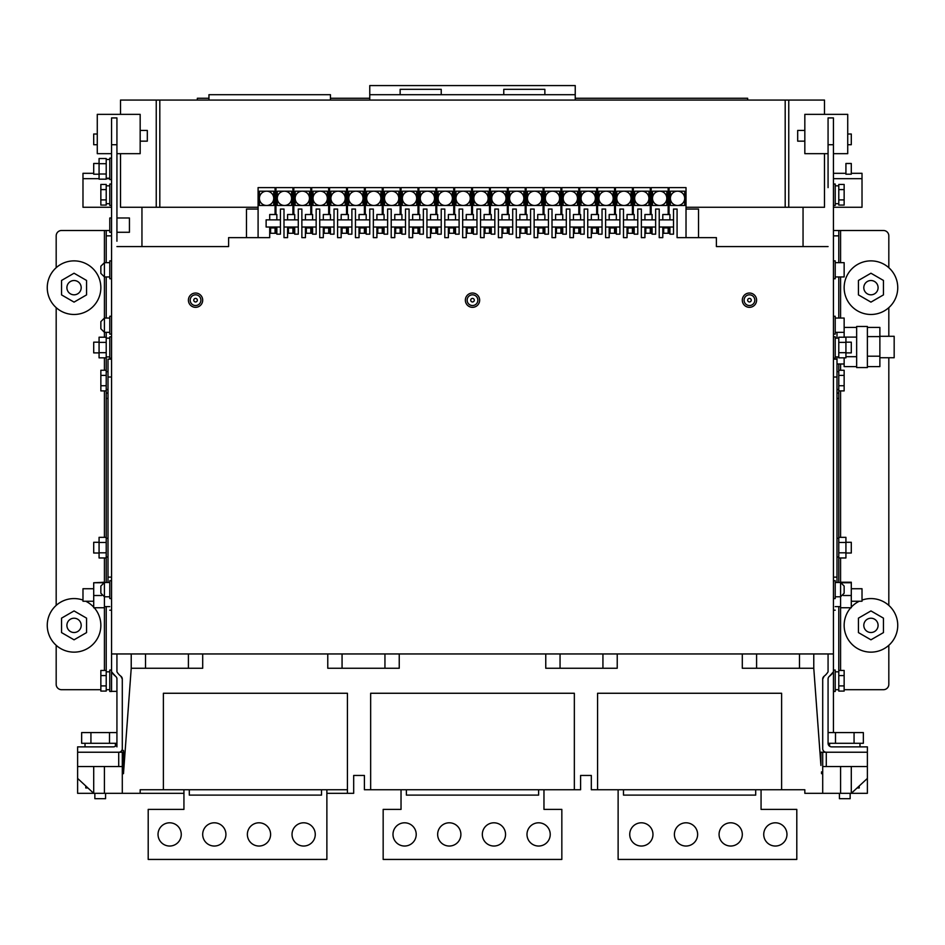 <?xml version="1.0" encoding="UTF-8"?>
<svg xmlns="http://www.w3.org/2000/svg" width="945" height="945" viewBox="0 0 945 945"><rect width="100%" height="100%" fill="white"/><g stroke="black" fill="none" stroke-linecap="round" stroke-linejoin="round"><path stroke-width="1.42" d="M118.716 766.525L122.295 766.525L122.295 752.232L118.716 752.232L118.716 766.525L77.62 766.525L77.62 793.327L93.709 793.327L77.62 778.42M116.932 746.869L116.932 743.302A3.579 3.579 0 0 1 113.365 746.869L77.62 746.869L77.62 766.525M820.922 765.45L813.775 668.257L820.922 765.45L820.922 752.232L822.705 752.232L822.705 766.525L867.38 766.525L867.38 778.42L851.291 793.327L851.291 766.525L840.577 766.525L840.577 793.327L867.38 793.327L867.38 778.42M781.609 789.748L781.609 693.264L597.571 693.264L597.571 789.748L804.833 789.748L804.833 793.327L822.705 793.327L822.705 752.232L826.284 752.232L826.284 766.525M828.068 653.952L828.068 671.824A16.077 16.077 0 0 1 824.111 676.23A3.579 3.579 0 0 0 822.705 679.065L822.705 748.653A3.579 3.579 0 0 0 826.284 752.232L867.38 752.232L867.38 766.525M822.705 793.327L851.291 793.327M122.295 752.232L122.295 793.327L93.709 793.327L93.709 766.525L104.422 766.525L104.422 793.327L93.709 793.327M188.409 653.952L188.409 668.257L131.225 668.257L123.476 773.672L123.476 771.888L122.295 771.888L123.476 771.888L123.476 750.448L121.81 750.448M597.571 789.748L591.322 789.748L591.322 775.455L580.596 775.455L580.596 789.748L574.347 789.748L574.347 693.264L370.653 693.264L370.653 789.748L364.404 789.748L364.404 775.455L353.678 775.455L353.678 793.327L347.429 793.327L347.429 693.264L163.39 693.264L163.39 789.748L140.167 789.748L140.167 793.327L122.295 793.327M629.736 834.423A11.612 11.612 0 0 1 647.16 824.359A11.612 11.612 0 0 1 647.16 844.476A11.612 11.612 0 0 1 629.736 834.423M674.399 834.423A11.612 11.612 0 0 1 691.823 824.359A11.612 11.612 0 0 1 691.823 844.476A11.612 11.612 0 0 1 674.399 834.423M719.074 834.423A11.612 11.612 0 0 1 736.498 824.359A11.612 11.612 0 0 1 736.498 844.476A11.612 11.612 0 0 1 719.074 834.423M763.737 834.423A11.612 11.612 0 0 1 781.161 824.359A11.612 11.612 0 0 1 781.161 844.476A11.612 11.612 0 0 1 763.737 834.423M618.124 789.748L618.124 859.43L796.8 859.43L796.8 809.404L761.068 809.404L761.068 789.748M822.705 771.888L821.524 771.888L821.524 773.672L822.705 773.672M742.297 653.952L742.297 668.257L813.775 668.257L813.775 653.952M617.227 653.952L617.227 668.257L545.761 668.257L545.761 653.952M399.239 653.952L399.239 668.257L327.773 668.257L327.773 653.952M202.702 653.952L202.702 668.257L188.409 668.257M131.225 653.952L131.225 668.257L123.476 773.672L122.295 773.672M116.932 187.618L116.932 217.988L129.441 217.988L129.441 232.281L116.932 232.281M828.068 187.618L828.068 117.924L833.431 117.924L833.431 732.576M623.487 789.748L623.487 795.111L755.705 795.111L755.705 789.748M574.347 789.748L370.653 789.748M756.591 653.952L756.591 668.257M602.934 653.952L602.934 668.257M560.054 653.952L560.054 668.257M384.946 653.952L384.946 668.257M342.066 653.952L342.066 668.257M347.429 793.327L326.875 793.327M183.932 793.327L140.167 793.327M347.429 789.748L163.39 789.748M100.855 689.696L61.543 689.696A5.363 5.363 0 0 1 56.18 684.334L56.18 645.341M56.18 605.391L56.18 307.645M56.18 267.695L56.18 235.86A5.363 5.363 0 0 1 61.543 230.497L109.785 230.497M116.932 691.362L111.569 691.362L111.569 117.924L116.932 117.924L116.932 144.727L111.569 144.727M111.569 691.362L111.569 671.824A16.077 16.077 0 0 0 115.526 676.23A3.579 3.579 0 0 1 116.932 679.065L116.932 678.12M111.569 207.262L82.983 207.262L82.983 173.313L93.709 173.313M116.932 241.211L116.932 144.727M833.431 173.313L845.929 173.313M851.291 173.313L862.017 173.313L862.017 207.262L833.431 207.262M833.431 230.497L883.457 230.497A5.363 5.363 0 0 1 888.82 235.86L888.82 267.695M888.82 605.391L888.82 357.742M888.82 336.302L888.82 307.645M844.145 689.696L883.457 689.696A5.363 5.363 0 0 0 888.82 684.334L888.82 645.341M77.62 752.232L118.716 752.232A3.579 3.579 0 0 0 122.295 748.653L122.295 679.065A3.579 3.579 0 0 0 120.889 676.23A16.077 16.077 0 0 1 116.932 671.824L116.932 653.952M543.966 789.748L543.966 809.404L561.838 809.404L561.838 859.43L383.162 859.43L383.162 809.404L401.034 809.404L401.034 789.748M505.551 834.423A11.612 11.612 0 0 0 488.14 824.359A11.612 11.612 0 0 0 488.14 844.476A11.612 11.612 0 0 0 505.551 834.423M460.888 834.423A11.612 11.612 0 0 0 443.465 824.359A11.612 11.612 0 0 0 443.465 844.476A11.612 11.612 0 0 0 460.888 834.423M550.226 834.423A11.612 11.612 0 0 0 532.803 824.359A11.612 11.612 0 0 0 532.803 844.476A11.612 11.612 0 0 0 550.226 834.423M416.213 834.423A11.612 11.612 0 0 0 398.802 824.359A11.612 11.612 0 0 0 398.802 844.476A11.612 11.612 0 0 0 416.213 834.423M406.385 789.748L406.385 795.111L538.615 795.111L538.615 789.748M799.482 653.952L799.482 668.257M145.518 653.952L145.518 668.257M124.078 765.45L124.078 752.232L123.476 752.232M326.875 789.748L326.875 859.43L148.2 859.43L148.2 809.404L183.932 809.404L183.932 789.748M181.263 834.423A11.612 11.612 0 0 0 163.839 824.359A11.612 11.612 0 0 0 163.839 844.476A11.612 11.612 0 0 0 181.263 834.423M225.926 834.423A11.612 11.612 0 0 0 208.502 824.359A11.612 11.612 0 0 0 208.502 844.476A11.612 11.612 0 0 0 225.926 834.423M270.601 834.423A11.612 11.612 0 0 0 253.177 824.359A11.612 11.612 0 0 0 253.177 844.476A11.612 11.612 0 0 0 270.601 834.423M315.264 834.423A11.612 11.612 0 0 0 297.84 824.359A11.612 11.612 0 0 0 297.84 844.476A11.612 11.612 0 0 0 315.264 834.423M189.295 789.748L189.295 795.111L321.513 795.111L321.513 789.748M106.218 685.905L100.855 685.905L100.855 691.078L106.218 691.078L106.218 606.607M106.218 582.486L106.218 332.345M106.218 318.052L106.218 276.956M106.218 262.651L106.218 230.497M111.569 691.48L109.785 691.48L109.785 670.04L111.569 670.04M111.569 671.824L115.526 676.23M116.932 679.065L116.932 743.302L115.385 746.243L115.408 743.302M111.569 653.952L833.431 653.952M716.393 246.574L828.068 246.574L716.393 246.574L716.393 237.644L677.081 237.644L677.081 209.058L673.513 209.058L673.513 234.171L669.934 234.171L669.934 227.024L662.788 227.024L662.788 237.644L659.22 237.644L659.22 209.058L655.641 209.058L655.641 234.171L652.074 234.171L652.074 227.024L644.927 227.024L644.927 237.644L641.348 237.644L641.348 209.058L637.78 209.058L637.78 234.171L634.201 234.171L634.201 227.024L627.055 227.024L627.055 237.644L623.487 237.644L623.487 209.058L619.908 209.058L619.908 234.171L616.329 234.171L616.329 227.024L609.182 227.024L609.182 237.644L605.615 237.644L605.615 209.058L602.036 209.058L602.036 234.171L598.468 234.171L598.468 227.024L591.322 227.024L591.322 237.644L587.743 237.644L587.743 209.058L584.175 209.058L584.175 234.171L580.596 234.171L580.596 227.024L573.45 227.024L573.45 237.644L569.882 237.644L569.882 209.058L566.303 209.058L566.303 234.171L562.736 234.171L562.736 227.024L555.589 227.024L555.589 237.644L552.01 237.644L552.01 209.058L548.443 209.058L548.443 234.171L544.863 234.171L544.863 227.024L537.717 227.024L537.717 237.644L534.138 237.644L534.138 209.058L530.57 209.058L530.57 234.171L526.991 234.171L526.991 227.024L519.844 227.024L519.844 237.644L516.277 237.644L516.277 209.058L512.698 209.058L512.698 234.171L509.131 234.171L509.131 227.024L501.984 227.024L501.984 237.644L498.405 237.644L498.405 209.058L494.837 209.058L494.837 234.171L491.258 234.171L491.258 227.024L484.112 227.024L484.112 237.644L480.544 237.644L480.544 209.058L476.965 209.058L476.965 234.171L473.398 234.171L473.398 227.024L466.251 227.024L466.251 237.644L462.672 237.644L462.672 209.058L459.105 209.058L459.105 234.171L455.525 234.171L455.525 227.024L448.379 227.024L448.379 237.644L444.8 237.644L444.8 209.058L441.232 209.058L441.232 234.171L437.653 234.171L437.653 227.024L430.507 227.024L430.507 237.644L426.939 237.644L426.939 209.058L423.36 209.058L423.36 234.171L419.793 234.171L419.793 227.024L412.646 227.024L412.646 237.644L409.067 237.644L409.067 209.058L405.499 209.058L405.499 234.171L401.92 234.171L401.92 227.024L394.774 227.024L394.774 237.644L391.206 237.644L391.206 209.058L387.627 209.058L387.627 234.171L384.06 234.171L384.06 227.024L376.913 227.024L376.913 237.644L373.334 237.644L373.334 209.058L369.767 209.058L369.767 234.171L366.188 234.171L366.188 227.024L359.041 227.024L359.041 237.644L355.462 237.644L355.462 209.058L351.894 209.058L351.894 234.171L348.315 234.171L348.315 227.024L341.169 227.024L341.169 237.644L337.601 237.644L337.601 209.058L334.022 209.058L334.022 234.171L330.455 234.171L330.455 227.024L323.308 227.024L323.308 237.644L319.729 237.644L319.729 209.058L316.162 209.058L316.162 234.171L312.582 234.171L312.582 227.024L305.436 227.024L305.436 237.644L301.868 237.644L301.868 209.058L298.289 209.058L298.289 234.171L294.722 234.171L294.722 227.024L287.575 227.024L287.575 237.644L283.996 237.644L283.996 209.058L280.417 209.058L280.417 234.171L276.85 234.171L276.85 227.024L269.703 227.024L269.703 237.644L228.607 237.644L228.607 246.574L116.932 246.574L228.607 246.574M828.068 144.727L833.431 144.727M669.048 233.285L669.048 227.922L663.685 227.922L663.685 233.285L669.048 233.285L669.048 227.922M651.176 233.285L651.176 227.922L645.813 227.922L645.813 233.285L651.176 233.285L651.176 227.922M275.952 233.285L275.952 227.922L270.601 227.922L270.601 233.285L275.952 233.285L275.952 227.922M293.824 233.285L293.824 227.922L288.461 227.922L288.461 233.285L293.824 233.285L293.824 227.922M311.696 233.285L311.696 227.922L306.334 227.922L306.334 233.285L311.696 233.285L311.696 227.922M329.557 233.285L329.557 227.922L324.194 227.922L324.194 233.285L329.557 233.285L329.557 227.922M347.429 233.285L347.429 227.922L342.066 227.922L342.066 233.285L347.429 233.285L347.429 227.922M365.29 233.285L365.29 227.922L359.939 227.922L359.939 233.285L365.29 233.285L365.29 227.922M383.162 233.285L383.162 227.922L377.799 227.922L377.799 233.285L383.162 233.285L383.162 227.922M401.034 233.285L401.034 227.922L395.671 227.922L395.671 233.285L401.034 233.285L401.034 227.922M418.895 233.285L418.895 227.922L413.532 227.922L413.532 233.285L418.895 233.285L418.895 227.922M436.767 233.285L436.767 227.922L431.404 227.922L431.404 233.285L436.767 233.285L436.767 227.922M454.628 233.285L454.628 227.922L449.277 227.922L449.277 233.285L454.628 233.285L454.628 227.922M472.5 233.285L472.5 227.922L467.137 227.922L467.137 233.285L472.5 233.285L472.5 227.922M490.372 233.285L490.372 227.922L485.009 227.922L485.009 233.285L490.372 233.285L490.372 227.922M508.233 233.285L508.233 227.922L502.87 227.922L502.87 233.285L508.233 233.285L508.233 227.922M526.105 233.285L526.105 227.922L520.742 227.922L520.742 233.285L526.105 233.285L526.105 227.922M543.966 233.285L543.966 227.922L538.615 227.922L538.615 233.285L543.966 233.285L543.966 227.922M561.838 233.285L561.838 227.922L556.475 227.922L556.475 233.285L561.838 233.285L561.838 227.922M579.71 233.285L579.71 227.922L574.347 227.922L574.347 233.285L579.71 233.285L579.71 227.922M597.571 233.285L597.571 227.922L592.208 227.922L592.208 233.285L597.571 233.285L597.571 227.922M615.443 233.285L615.443 227.922L610.08 227.922L610.08 233.285L615.443 233.285L615.443 227.922M633.304 233.285L633.304 227.922L627.952 227.922L627.952 233.285L633.304 233.285L633.304 227.922M111.569 153.669L97.276 153.669L97.276 114.357L140.167 114.357L140.167 153.669L116.932 153.669M109.785 178.676L106.218 178.676M99.071 178.676L82.983 178.676M108.002 393.085L106.218 393.085M111.569 179.574L109.785 179.574L109.785 158.134L111.569 158.134M111.569 232.281L109.785 232.281L109.785 217.988L111.569 217.988M111.569 359.147L108.002 359.147L108.002 582.486M111.569 598.563L109.785 598.563L109.785 580.702L111.569 580.702M111.569 278.74L109.785 278.74L109.785 260.867L111.569 260.867M111.569 334.128L109.785 334.128L109.785 316.256L111.569 316.256M111.569 610.186L109.785 610.186M111.569 358.249L109.785 358.249L109.785 336.81L111.569 336.81M111.569 205.478L109.785 205.478L109.785 184.039L111.569 184.039M833.431 153.669L847.724 153.669L847.724 114.357L804.833 114.357L804.833 153.669L828.068 153.669M833.431 178.676L862.017 178.676M836.998 332.345L836.998 338.145M836.998 356.903L836.998 582.486M838.782 318.052L838.782 276.956M838.782 262.651L838.782 230.497M867.38 752.232L867.38 746.869L831.635 746.869A3.579 3.579 0 0 1 828.068 743.302L828.068 679.065A3.579 3.579 0 0 1 829.474 676.23A16.077 16.077 0 0 0 833.431 671.824L829.474 676.23M854.067 743.302L854.067 732.576L863.352 732.576L863.352 743.302L828.068 743.302L829.663 746.278M833.431 691.48L835.215 691.48L835.215 670.04L833.431 670.04M838.782 685.905L844.145 685.905L844.145 691.078L838.782 691.078L838.782 606.607M838.782 582.486L838.782 393.085L836.998 393.085M838.782 363.99L838.782 393.085M835.215 610.186L833.431 610.186M833.431 334.128L835.215 334.128L835.215 316.256L833.431 316.256M833.431 278.74L835.215 278.74L835.215 260.867L833.431 260.867M833.431 598.563L835.215 598.563L835.215 580.702L833.431 580.702M833.431 359.147L836.998 359.147M833.431 358.249L835.215 358.249L835.215 336.81L833.431 336.81M833.431 205.478L835.215 205.478L835.215 184.039L833.431 184.039M824.111 676.23L822.705 679.065L822.705 748.653M120.889 676.23L122.295 679.065L122.295 748.653M803.049 246.574L803.049 207.262L824.489 207.262L824.489 153.669M141.951 246.574L141.951 207.262L258.091 207.262M82.983 600.099A26.803 26.803 0 0 0 47.64 620.841A26.803 26.803 0 0 0 98.445 636.469A26.803 26.803 0 0 0 94.252 607.753M93.709 607.151A26.803 26.803 0 0 0 85.735 601.244M74.053 314.472A26.803 26.803 0 0 0 97.264 274.274A26.803 26.803 0 0 0 50.841 274.274A26.803 26.803 0 0 0 74.053 314.472M188.409 300.179A7.147 7.147 0 0 0 199.123 306.369A7.147 7.147 0 0 0 199.123 293.989A7.147 7.147 0 0 0 188.409 300.179M465.353 300.179A7.147 7.147 0 0 0 476.079 306.369A7.147 7.147 0 0 0 476.079 293.989A7.147 7.147 0 0 0 465.353 300.179M742.297 300.179A7.147 7.147 0 0 0 753.023 306.369A7.147 7.147 0 0 0 753.023 293.989A7.147 7.147 0 0 0 742.297 300.179M669.048 214.515L669.048 187.618L686.023 187.618L686.023 237.644M651.176 214.515L651.176 187.618L668.15 187.618L668.15 214.515M275.952 214.515L275.952 187.618L292.926 187.618L292.926 214.515M293.824 214.515L293.824 187.618L310.799 187.618L310.799 214.515M311.696 214.515L311.696 187.618L328.671 187.618L328.671 214.515M329.557 214.515L329.557 187.618L346.531 187.618L346.531 214.515M347.429 214.515L347.429 187.618L364.404 187.618L364.404 214.515M365.29 214.515L365.29 187.618L382.264 187.618L382.264 214.515M383.162 214.515L383.162 187.618L400.137 187.618L400.137 214.515M401.034 214.515L401.034 187.618L418.009 187.618L418.009 214.515M418.895 214.515L418.895 187.618L435.869 187.618L435.869 214.515M436.767 214.515L436.767 187.618L453.742 187.618L453.742 214.515M454.628 214.515L454.628 187.618L471.602 187.618L471.602 214.515M472.5 214.515L472.5 187.618L489.475 187.618L489.475 214.515M490.372 214.515L490.372 187.618L507.347 187.618L507.347 214.515M508.233 214.515L508.233 187.618L525.207 187.618L525.207 214.515M526.105 214.515L526.105 187.618L543.08 187.618L543.08 214.515M543.966 214.515L543.966 187.618L560.94 187.618L560.94 214.515M561.838 214.515L561.838 187.618L578.812 187.618L578.812 214.515M579.71 214.515L579.71 187.618L596.685 187.618L596.685 214.515M597.571 214.515L597.571 187.618L614.545 187.618L614.545 214.515M615.443 214.515L615.443 187.618L632.418 187.618L632.418 214.515M633.304 214.515L633.304 187.618L650.278 187.618L650.278 214.515M258.091 237.644L258.091 187.618L275.066 187.618L275.066 214.515M246.48 237.644L246.48 209.058L258.091 209.058M120.511 153.669L120.511 207.262L141.951 207.262M686.023 209.058L698.52 209.058L698.52 237.644M870.947 314.472A26.803 26.803 0 0 1 847.736 274.274A26.803 26.803 0 0 1 894.159 274.274A26.803 26.803 0 0 1 870.947 314.472M862.017 600.099A26.803 26.803 0 0 1 897.36 620.841A26.803 26.803 0 0 1 846.555 636.469A26.803 26.803 0 0 1 850.748 607.753M851.291 607.151A26.803 26.803 0 0 1 859.265 601.244M859.974 743.302L859.974 746.869L859.974 743.302M275.066 207.262L275.952 207.262M292.926 207.262L293.824 207.262M310.799 207.262L311.696 207.262M328.671 207.262L329.557 207.262M346.531 207.262L347.429 207.262M364.404 207.262L365.29 207.262M382.264 207.262L383.162 207.262M400.137 207.262L401.034 207.262M418.009 207.262L418.895 207.262M435.869 207.262L436.767 207.262M453.742 207.262L454.628 207.262M471.602 207.262L472.5 207.262M489.475 207.262L490.372 207.262M507.347 207.262L508.233 207.262M525.207 207.262L526.105 207.262M543.08 207.262L543.966 207.262M560.94 207.262L561.838 207.262M578.812 207.262L579.71 207.262M596.685 207.262L597.571 207.262M614.545 207.262L615.443 207.262M632.418 207.262L633.304 207.262M650.278 207.262L651.176 207.262M668.15 207.262L669.048 207.262M686.023 207.262L803.049 207.262M85.026 746.869L85.026 743.302L85.026 746.869M109.785 689.696L106.218 689.696M109.502 732.576L109.502 743.302L81.648 743.302L81.648 732.576L116.932 732.576M109.502 743.302L116.932 743.302M684.676 191.185L684.676 205.478L670.383 205.478L670.383 191.185L684.676 191.185M669.934 227.024L673.513 227.024M659.22 219.878L673.513 219.878M659.22 227.024L662.788 227.024M666.816 191.185L666.816 205.478L652.511 205.478L652.511 191.185L666.816 191.185M652.074 227.024L655.641 227.024M641.348 219.878L655.641 219.878M641.348 227.024L644.927 227.024M648.943 191.185L648.943 205.478L634.65 205.478L634.65 191.185L648.943 191.185M634.201 227.024L637.78 227.024M623.487 219.878L637.78 219.878M623.487 227.024L627.055 227.024M631.071 191.185L631.071 205.478L616.778 205.478L616.778 191.185L631.071 191.185M616.329 227.024L619.908 227.024M605.615 219.878L619.908 219.878M605.615 227.024L609.182 227.024M613.21 191.185L613.21 205.478L598.917 205.478L598.917 191.185L613.21 191.185M598.468 227.024L602.036 227.024M587.743 219.878L602.036 219.878M587.743 227.024L591.322 227.024M595.338 191.185L595.338 205.478L581.045 205.478L581.045 191.185L595.338 191.185M580.596 227.024L584.175 227.024M569.882 219.878L584.175 219.878M569.882 227.024L573.45 227.024M577.478 191.185L577.478 205.478L563.173 205.478L563.173 191.185L577.478 191.185M562.736 227.024L566.303 227.024M552.01 219.878L566.303 219.878M552.01 227.024L555.589 227.024M559.605 191.185L559.605 205.478L545.312 205.478L545.312 191.185L559.605 191.185M544.863 227.024L548.443 227.024M534.138 219.878L548.443 219.878M534.138 227.024L537.717 227.024M541.733 191.185L541.733 205.478L527.44 205.478L527.44 191.185L541.733 191.185M526.991 227.024L530.57 227.024M516.277 219.878L530.57 219.878M516.277 227.024L519.844 227.024M523.873 191.185L523.873 205.478L509.579 205.478L509.579 191.185L523.873 191.185M509.131 227.024L512.698 227.024M498.405 219.878L512.698 219.878M498.405 227.024L501.984 227.024M506 191.185L506 205.478L491.707 205.478L491.707 191.185L506 191.185M491.258 227.024L494.837 227.024M480.544 219.878L494.837 219.878M480.544 227.024L484.112 227.024M488.14 191.185L488.14 205.478L473.835 205.478L473.835 191.185L488.14 191.185M473.398 227.024L476.965 227.024M462.672 219.878L476.965 219.878M462.672 227.024L466.251 227.024M470.267 191.185L470.267 205.478L455.974 205.478L455.974 191.185L470.267 191.185M455.525 227.024L459.105 227.024M444.8 219.878L459.105 219.878M444.8 227.024L448.379 227.024M452.395 191.185L452.395 205.478L438.102 205.478L438.102 191.185L452.395 191.185M437.653 227.024L441.232 227.024M426.939 219.878L441.232 219.878M426.939 227.024L430.507 227.024M434.535 191.185L434.535 205.478L420.241 205.478L420.241 191.185L434.535 191.185M419.793 227.024L423.36 227.024M409.067 219.878L423.36 219.878M409.067 227.024L412.646 227.024M416.662 191.185L416.662 205.478L402.369 205.478L402.369 191.185L416.662 191.185M401.92 227.024L405.499 227.024M391.206 219.878L405.499 219.878M391.206 227.024L394.774 227.024M398.802 191.185L398.802 205.478L384.497 205.478L384.497 191.185L398.802 191.185M384.06 227.024L387.627 227.024M373.334 219.878L387.627 219.878M373.334 227.024L376.913 227.024M380.93 191.185L380.93 205.478L366.636 205.478L366.636 191.185L380.93 191.185M366.188 227.024L369.767 227.024M355.462 219.878L369.767 219.878M355.462 227.024L359.041 227.024M363.057 191.185L363.057 205.478L348.764 205.478L348.764 191.185L363.057 191.185M348.315 227.024L351.894 227.024M337.601 219.878L351.894 219.878M337.601 227.024L341.169 227.024M345.197 191.185L345.197 205.478L330.904 205.478L330.904 191.185L345.197 191.185M330.455 227.024L334.022 227.024M319.729 219.878L334.022 219.878M319.729 227.024L323.308 227.024M327.324 191.185L327.324 205.478L313.031 205.478L313.031 191.185L327.324 191.185M312.582 227.024L316.162 227.024M301.868 219.878L316.162 219.878M301.868 227.024L305.436 227.024M309.452 191.185L309.452 205.478L295.159 205.478L295.159 191.185L309.452 191.185M294.722 227.024L298.289 227.024M283.996 219.878L298.289 219.878M283.996 227.024L287.575 227.024M291.592 191.185L291.592 205.478L277.298 205.478L277.298 191.185L291.592 191.185M276.85 227.024L280.417 227.024M269.703 227.024L266.124 227.024L266.124 219.878L280.417 219.878M273.719 191.185L273.719 205.478L259.426 205.478L259.426 191.185L273.719 191.185M467.137 300.179A5.363 5.363 0 0 0 475.181 304.822A5.363 5.363 0 0 0 475.181 295.537A5.363 5.363 0 0 0 467.137 300.179A5.363 5.363 0 0 0 475.181 304.822A5.363 5.363 0 0 0 475.181 295.537A5.363 5.363 0 0 0 467.137 300.179A5.363 5.363 0 0 0 475.181 304.822A5.363 5.363 0 0 0 475.181 295.537A5.363 5.363 0 0 0 467.137 300.179M668.15 209.058L669.048 209.058M668.15 227.922L668.15 233.285M650.278 209.058L651.176 209.058M650.278 227.922L650.278 233.285M275.066 209.058L275.952 209.058M275.066 227.922L275.066 233.285M292.926 209.058L293.824 209.058M292.926 227.922L292.926 233.285M310.799 209.058L311.696 209.058M310.799 227.922L310.799 233.285M328.671 209.058L329.557 209.058M328.671 227.922L328.671 233.285M346.531 209.058L347.429 209.058M346.531 227.922L346.531 233.285M364.404 209.058L365.29 209.058M364.404 227.922L364.404 233.285M382.264 209.058L383.162 209.058M382.264 227.922L382.264 233.285M400.137 209.058L401.034 209.058M400.137 227.922L400.137 233.285M418.009 209.058L418.895 209.058M418.009 227.922L418.009 233.285M435.869 209.058L436.767 209.058M435.869 227.922L435.869 233.285M453.742 209.058L454.628 209.058M453.742 227.922L453.742 233.285M471.602 209.058L472.5 209.058M471.602 227.922L471.602 233.285M489.475 209.058L490.372 209.058M489.475 227.922L489.475 233.285M507.347 209.058L508.233 209.058M507.347 227.922L507.347 233.285M525.207 209.058L526.105 209.058M525.207 227.922L525.207 233.285M543.08 209.058L543.966 209.058M543.08 227.922L543.08 233.285M560.94 209.058L561.838 209.058M560.94 227.922L560.94 233.285M578.812 209.058L579.71 209.058M578.812 227.922L578.812 233.285M596.685 209.058L597.571 209.058M596.685 227.922L596.685 233.285M614.545 209.058L615.443 209.058M614.545 227.922L614.545 233.285M632.418 209.058L633.304 209.058M632.418 227.922L632.418 233.285M108.002 389.517L106.218 389.517M109.785 178.227L106.218 178.227M106.218 162.54L106.218 158.536L99.071 158.536L99.071 163.698L106.218 163.698L106.218 162.54M106.218 174.01L99.071 174.01L99.071 179.172L106.218 179.172L106.218 163.698M109.785 596.779L104.422 596.779L100.855 593.212L100.855 586.065L100.855 593.212M109.785 276.956L104.422 276.956L100.855 273.377L100.855 266.23L100.855 273.377M109.785 332.345L104.422 332.345L100.855 328.765L100.855 321.619L100.855 328.765M109.785 606.607L104.422 606.607M108.002 557.03L106.218 557.03M109.785 356.903L106.218 356.903M109.785 203.695L106.218 203.695M120.511 114.357L120.511 100.064L824.489 100.064L824.489 114.357M835.498 743.302L835.498 732.576L828.068 732.576M854.067 732.576L835.498 732.576M838.782 689.696L835.215 689.696M844.145 357.848L844.145 366.613L856.654 366.613M835.215 318.052L844.145 318.052L844.145 337.211M838.782 389.517L836.998 389.517M840.577 606.607L835.215 606.607M844.145 332.345L835.215 332.345M835.215 276.956L844.145 276.956L844.145 262.651L835.215 262.651M843.294 595.515L851.291 595.515L851.291 607.753L840.577 607.753L840.577 596.779L835.215 596.779M838.782 557.03L836.998 557.03M838.782 356.903L835.215 356.903M838.782 356.69L838.782 337.211L845.929 337.211L845.929 357.848L838.782 357.848L838.782 356.69M838.782 203.695L835.215 203.695M859.218 785.98L859.218 787.965L857.08 787.965M788.756 207.262L788.756 100.064M156.244 207.262L156.244 100.064M785.189 207.262L785.189 100.064M159.811 207.262L159.811 100.064M85.782 785.98L85.782 787.965L87.92 787.965M74.053 610.931L61.543 618.148L61.543 632.595L74.053 639.812L86.562 632.595L86.562 618.148L74.053 610.931M74.053 273.223L61.543 280.452L61.543 294.887L74.053 302.116L86.562 294.887L86.562 280.452L74.053 273.223M90.933 743.302L90.933 732.576M104.422 670.442L104.422 582.226L93.709 582.758L103.064 582.758M106.218 199.915L100.855 199.915L100.855 205.077L106.218 205.077L106.218 184.44L100.855 184.44L100.855 189.591L106.218 189.591M844.145 327.419L856.654 327.419M844.145 337.093L856.654 337.093M845.929 356.69L856.654 356.69M844.145 593.212L844.145 586.065L844.145 593.212L840.577 596.779L840.577 582.226L851.291 582.226L851.291 595.515M838.782 205.077L838.782 184.44L844.145 184.44L844.145 205.077L838.782 205.077M870.947 273.223L883.457 280.452L883.457 294.887L870.947 302.116L858.438 294.887L858.438 280.452L870.947 273.223M870.947 610.931L883.457 618.148L883.457 632.595L870.947 639.812L858.438 632.595L858.438 618.148L870.947 610.931M369.767 100.064L369.767 94.701L575.233 94.701L575.233 85.57L369.767 85.57L369.767 94.701M330.455 100.064L330.455 94.701L208.951 94.701L208.951 100.064M106.218 670.442L100.855 670.442L100.855 675.592L106.218 675.592M100.855 685.905L100.855 675.592M662.788 219.878L662.788 214.515L669.934 214.515L669.934 219.878M644.927 219.878L644.927 214.515L652.074 214.515L652.074 219.878M627.055 219.878L627.055 214.515L634.201 214.515L634.201 219.878M609.182 219.878L609.182 214.515L616.329 214.515L616.329 219.878M591.322 219.878L591.322 214.515L598.468 214.515L598.468 219.878M573.45 219.878L573.45 214.515L580.596 214.515L580.596 219.878M555.589 219.878L555.589 214.515L562.736 214.515L562.736 219.878M537.717 219.878L537.717 214.515L544.863 214.515L544.863 219.878M519.844 219.878L519.844 214.515L526.991 214.515L526.991 219.878M501.984 219.878L501.984 214.515L509.131 214.515L509.131 219.878M484.112 219.878L484.112 214.515L491.258 214.515L491.258 219.878M466.251 219.878L466.251 214.515L473.398 214.515L473.398 219.878M448.379 219.878L448.379 214.515L455.525 214.515L455.525 219.878M430.507 219.878L430.507 214.515L437.653 214.515L437.653 219.878M412.646 219.878L412.646 214.515L419.793 214.515L419.793 219.878M394.774 219.878L394.774 214.515L401.92 214.515L401.92 219.878M376.913 219.878L376.913 214.515L384.06 214.515L384.06 219.878M359.041 219.878L359.041 214.515L366.188 214.515L366.188 219.878M341.169 219.878L341.169 214.515L348.315 214.515L348.315 219.878M323.308 219.878L323.308 214.515L330.455 214.515L330.455 219.878M305.436 219.878L305.436 214.515L312.582 214.515L312.582 219.878M287.575 219.878L287.575 214.515L294.722 214.515L294.722 219.878M269.703 219.878L269.703 214.515L276.85 214.515L276.85 219.878M190.193 300.179A5.363 5.363 0 0 0 198.237 304.822A5.363 5.363 0 0 0 198.237 295.537A5.363 5.363 0 0 0 190.193 300.179A5.363 5.363 0 0 0 198.237 304.822A5.363 5.363 0 0 0 198.237 295.537A5.363 5.363 0 0 0 190.193 300.179M744.093 300.179A5.363 5.363 0 0 0 752.125 304.822A5.363 5.363 0 0 0 752.125 295.537A5.363 5.363 0 0 0 744.093 300.179A5.363 5.363 0 0 0 752.125 304.822A5.363 5.363 0 0 0 752.125 295.537A5.363 5.363 0 0 0 744.093 300.179M106.218 385.737L100.855 385.737L100.855 370.263L106.218 370.263M106.218 390.899L100.855 390.899L100.855 385.737M106.218 375.413L100.855 375.413M99.071 174.01L99.071 163.698M101.706 595.515L93.709 595.515L93.709 582.758M104.422 607.753L93.709 607.753L93.709 595.515M106.218 552.813L99.071 552.813L99.071 537.339L106.218 537.339M106.218 557.963L99.071 557.963L99.071 552.813M106.218 542.489L99.071 542.489M106.218 352.686L99.071 352.686L99.071 337.211L106.218 337.211M106.218 357.848L99.071 357.848L99.071 352.686M106.218 342.373L99.071 342.373M100.855 199.915L100.855 189.591M140.167 130.434L147.314 130.434L147.314 141.159L140.167 141.159M197.34 100.064L197.34 98.268L208.951 98.268M747.66 100.064L747.66 98.268L575.233 98.268M330.455 98.268L369.767 98.268M804.833 141.159L797.686 141.159L797.686 130.434L804.833 130.434M844.145 685.905L844.145 670.442L838.782 670.442M838.782 675.592L844.145 675.592M856.654 326.474L856.654 367.57L867.38 367.57L867.38 326.474L856.654 326.474M838.782 390.899L844.145 390.899L844.145 370.263L838.782 370.263M838.782 385.737L844.145 385.737M838.782 375.413L844.145 375.413M841.936 582.758L851.291 582.758M838.782 557.963L845.929 557.963L845.929 537.339L838.782 537.339M838.782 552.813L845.929 552.813M838.782 542.489L845.929 542.489M838.782 352.686L845.929 352.686M838.782 342.373L845.929 342.373M838.782 199.915L844.145 199.915M838.782 189.591L844.145 189.591M839.42 798.69L839.42 793.327L839.42 798.69L850.146 798.69L850.146 793.327L850.146 798.69M575.233 100.064L575.233 94.701M105.58 798.69L105.58 793.327L105.58 798.69L94.854 798.69L94.854 793.327L94.854 798.69M74.053 632.512A7.147 7.147 0 0 0 80.242 621.798A7.147 7.147 0 0 0 67.863 621.798A7.147 7.147 0 0 0 74.053 632.512M74.053 294.816A7.147 7.147 0 0 0 80.242 284.102A7.147 7.147 0 0 0 67.863 284.102A7.147 7.147 0 0 0 74.053 294.816M870.947 294.816A7.147 7.147 0 0 1 864.758 284.102A7.147 7.147 0 0 1 877.137 284.102A7.147 7.147 0 0 1 870.947 294.816M870.947 632.512A7.147 7.147 0 0 1 864.758 621.798A7.147 7.147 0 0 1 877.137 621.798A7.147 7.147 0 0 1 870.947 632.512M400.137 94.701L400.137 89.338L441.232 89.338L441.232 94.701M503.768 94.701L503.768 89.338L544.863 89.338L544.863 94.701M99.071 174.211L93.709 174.211L93.709 163.485L99.071 163.485M93.709 601.244L82.983 601.244L82.983 588.735L93.709 588.735M97.276 144.727L93.709 144.727L93.709 134.013L97.276 134.013M99.071 553.014L93.709 553.014L93.709 542.288L99.071 542.288M99.071 352.887L93.709 352.887L93.709 342.173L99.071 342.173M851.291 601.244L862.017 601.244L862.017 588.735L851.291 588.735M847.724 144.727L851.291 144.727L851.291 134.013L847.724 134.013M845.929 553.014L851.291 553.014L851.291 542.288L845.929 542.288M845.929 352.887L851.291 352.887L851.291 342.173L845.929 342.173M867.38 366.601L879.878 366.601L879.878 356.194L867.38 356.194M867.38 336.597L879.878 336.597L879.878 356.194M867.38 327.431L879.878 327.431L879.878 336.597M879.878 336.302L894.171 336.302L894.171 357.742L879.878 357.742M670.383 198.332A7.147 7.147 0 0 0 681.109 204.522A7.147 7.147 0 0 0 681.109 192.142A7.147 7.147 0 0 0 670.383 198.332M851.291 174.211L851.291 163.485L845.929 163.485L845.929 174.211L851.291 174.211M652.511 198.332A7.147 7.147 0 0 0 663.236 204.522A7.147 7.147 0 0 0 663.236 192.142A7.147 7.147 0 0 0 652.511 198.332M634.65 198.332A7.147 7.147 0 0 0 645.364 204.522A7.147 7.147 0 0 0 645.364 192.142A7.147 7.147 0 0 0 634.65 198.332M616.778 198.332A7.147 7.147 0 0 0 627.504 204.522A7.147 7.147 0 0 0 627.504 192.142A7.147 7.147 0 0 0 616.778 198.332M598.917 198.332A7.147 7.147 0 0 0 609.631 204.522A7.147 7.147 0 0 0 609.631 192.142A7.147 7.147 0 0 0 598.917 198.332M581.045 198.332A7.147 7.147 0 0 0 591.771 204.522A7.147 7.147 0 0 0 591.771 192.142A7.147 7.147 0 0 0 581.045 198.332M563.173 198.332A7.147 7.147 0 0 0 573.898 204.522A7.147 7.147 0 0 0 573.898 192.142A7.147 7.147 0 0 0 563.173 198.332M545.312 198.332A7.147 7.147 0 0 0 556.026 204.522A7.147 7.147 0 0 0 556.026 192.142A7.147 7.147 0 0 0 545.312 198.332M527.44 198.332A7.147 7.147 0 0 0 538.166 204.522A7.147 7.147 0 0 0 538.166 192.142A7.147 7.147 0 0 0 527.44 198.332M509.579 198.332A7.147 7.147 0 0 0 520.293 204.522A7.147 7.147 0 0 0 520.293 192.142A7.147 7.147 0 0 0 509.579 198.332M491.707 198.332A7.147 7.147 0 0 0 502.433 204.522A7.147 7.147 0 0 0 502.433 192.142A7.147 7.147 0 0 0 491.707 198.332M473.835 198.332A7.147 7.147 0 0 0 484.561 204.522A7.147 7.147 0 0 0 484.561 192.142A7.147 7.147 0 0 0 473.835 198.332M455.974 198.332A7.147 7.147 0 0 0 466.688 204.522A7.147 7.147 0 0 0 466.688 192.142A7.147 7.147 0 0 0 455.974 198.332M438.102 198.332A7.147 7.147 0 0 0 448.828 204.522A7.147 7.147 0 0 0 448.828 192.142A7.147 7.147 0 0 0 438.102 198.332M420.241 198.332A7.147 7.147 0 0 0 430.955 204.522A7.147 7.147 0 0 0 430.955 192.142A7.147 7.147 0 0 0 420.241 198.332M402.369 198.332A7.147 7.147 0 0 0 413.095 204.522A7.147 7.147 0 0 0 413.095 192.142A7.147 7.147 0 0 0 402.369 198.332M384.497 198.332A7.147 7.147 0 0 0 395.223 204.522A7.147 7.147 0 0 0 395.223 192.142A7.147 7.147 0 0 0 384.497 198.332M366.636 198.332A7.147 7.147 0 0 0 377.35 204.522A7.147 7.147 0 0 0 377.35 192.142A7.147 7.147 0 0 0 366.636 198.332M348.764 198.332A7.147 7.147 0 0 0 359.49 204.522A7.147 7.147 0 0 0 359.49 192.142A7.147 7.147 0 0 0 348.764 198.332M330.904 198.332A7.147 7.147 0 0 0 341.617 204.522A7.147 7.147 0 0 0 341.617 192.142A7.147 7.147 0 0 0 330.904 198.332M313.031 198.332A7.147 7.147 0 0 0 323.757 204.522A7.147 7.147 0 0 0 323.757 192.142A7.147 7.147 0 0 0 313.031 198.332M295.159 198.332A7.147 7.147 0 0 0 305.885 204.522A7.147 7.147 0 0 0 305.885 192.142A7.147 7.147 0 0 0 295.159 198.332M277.298 198.332A7.147 7.147 0 0 0 288.012 204.522A7.147 7.147 0 0 0 288.012 192.142A7.147 7.147 0 0 0 277.298 198.332M259.426 198.332A7.147 7.147 0 0 0 270.152 204.522A7.147 7.147 0 0 0 270.152 192.142A7.147 7.147 0 0 0 259.426 198.332M104.422 582.226L104.422 557.963M104.422 537.339L104.422 390.899M104.422 370.263L104.422 357.848M104.422 337.211L104.422 230.497M111.569 235.86L106.218 235.86M108.002 398.447L106.218 398.447M111.569 377.008L108.002 377.008M111.569 577.123L108.002 577.123M833.431 235.86L838.782 235.86M836.998 398.447L838.782 398.447M833.431 577.123L836.998 577.123M833.431 377.008L836.998 377.008M840.577 230.497L840.577 262.651M840.577 276.956L840.577 318.052M840.577 363.99L840.577 370.263M840.577 390.899L840.577 537.339M840.577 557.963L840.577 582.226M840.577 607.753L840.577 670.442M193.76 300.179A1.784 1.784 0 0 0 196.442 301.727A1.784 1.784 0 0 0 196.442 298.632A1.784 1.784 0 0 0 193.76 300.179M470.716 300.179A1.784 1.784 0 0 0 473.398 301.727A1.784 1.784 0 0 0 473.398 298.632A1.784 1.784 0 0 0 470.716 300.179M747.66 300.179A1.784 1.784 0 0 0 750.342 301.727A1.784 1.784 0 0 0 750.342 298.632A1.784 1.784 0 0 0 747.66 300.179M836.998 363.99L844.145 363.99M109.785 671.824L106.218 671.824M108.002 371.645L106.218 371.645M109.785 159.469L106.218 159.469M109.785 582.486L104.422 582.486L100.855 586.065M109.785 262.651L104.422 262.651L100.855 266.23L104.422 262.651M109.785 318.052L104.422 318.052L100.855 321.619M108.002 538.272L106.218 538.272M109.785 338.145L106.218 338.145M109.785 185.822L106.218 185.822M829.592 743.302L829.592 746.231M838.782 671.824L835.215 671.824M838.782 371.645L836.998 371.645M844.145 586.065L840.577 582.486L835.215 582.486M838.782 538.272L836.998 538.272M838.782 338.145L835.215 338.145M838.782 185.822L835.215 185.822"/></g></svg>
